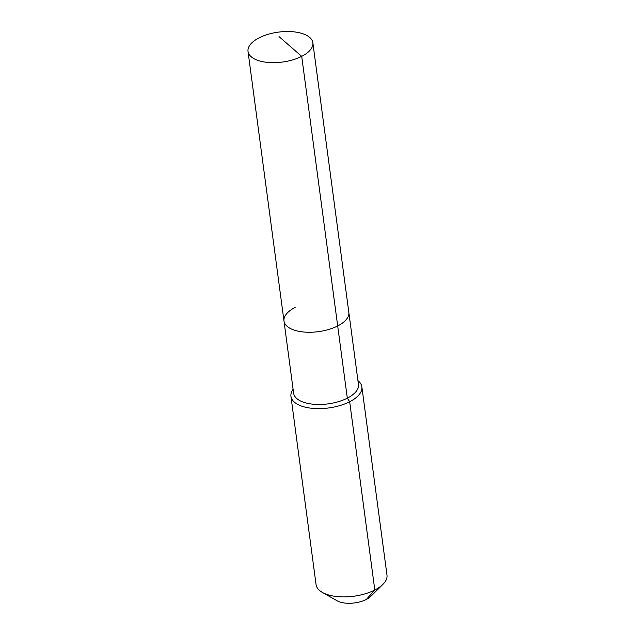 <?xml version="1.0" encoding="UTF-8"?>
<svg xmlns="http://www.w3.org/2000/svg" width="635" height="635" viewBox="0 0 635 635"><rect width="100%" height="100%" fill="white"/><g stroke="black" fill="none" stroke-linecap="round" stroke-linejoin="round"><path stroke-width="0.95" d="M295.132 307.427A32.71 15.105 -7.6 0 0 283.988 321.016A32.71 15.105 -7.6 0 0 303.832 332.026A32.71 15.105 -7.6 0 0 337.685 325.953L301.712 56.356A32.71 15.105 -7.6 0 0 312.857 42.759A32.71 15.105 -7.6 0 0 293.013 31.75A32.71 15.105 -7.6 0 0 259.159 37.822A32.71 15.105 -7.6 0 0 248.015 51.411A32.71 15.105 -7.6 0 0 267.859 62.428A32.71 15.105 -7.6 0 0 301.712 56.356L279.043 36.624M293.1 389.287A35.774 16.518 -7.6 0 0 290.941 396.327A35.774 16.518 -7.6 0 0 312.65 408.368A35.774 16.518 -7.6 0 0 349.679 401.733L347.321 398.169A32.71 15.105 -7.6 0 1 313.468 404.241A32.71 15.105 -7.6 0 1 293.624 393.224L283.988 321.016A32.71 15.105 -7.6 0 0 303.832 332.026A32.71 15.105 -7.6 0 0 337.685 325.953A32.71 15.105 -7.6 0 0 348.829 312.364L312.857 42.759M347.321 398.169A32.71 15.105 -7.6 0 0 358.465 384.572L348.829 312.364A32.71 15.105 -7.6 0 1 337.685 325.953L347.321 398.169M290.941 396.327L316.063 584.597A35.774 16.518 -7.6 0 0 322.382 592.431A35.774 16.518 -7.6 0 0 374.801 590.002L349.679 401.733A35.774 16.518 -7.6 0 0 361.863 386.866A35.774 16.518 -7.6 0 0 357.942 380.635M322.382 592.431L337.145 600.797A19.931 9.2 -7.6 0 0 366.347 599.448L374.801 590.002A35.774 16.518 -7.6 0 0 382.937 584.351A35.774 16.518 -7.6 0 0 386.985 575.135L361.863 386.866M366.347 599.448A19.931 9.2 -7.6 0 0 370.888 596.297L382.937 584.351M283.988 321.016L248.015 51.411"/></g></svg>
